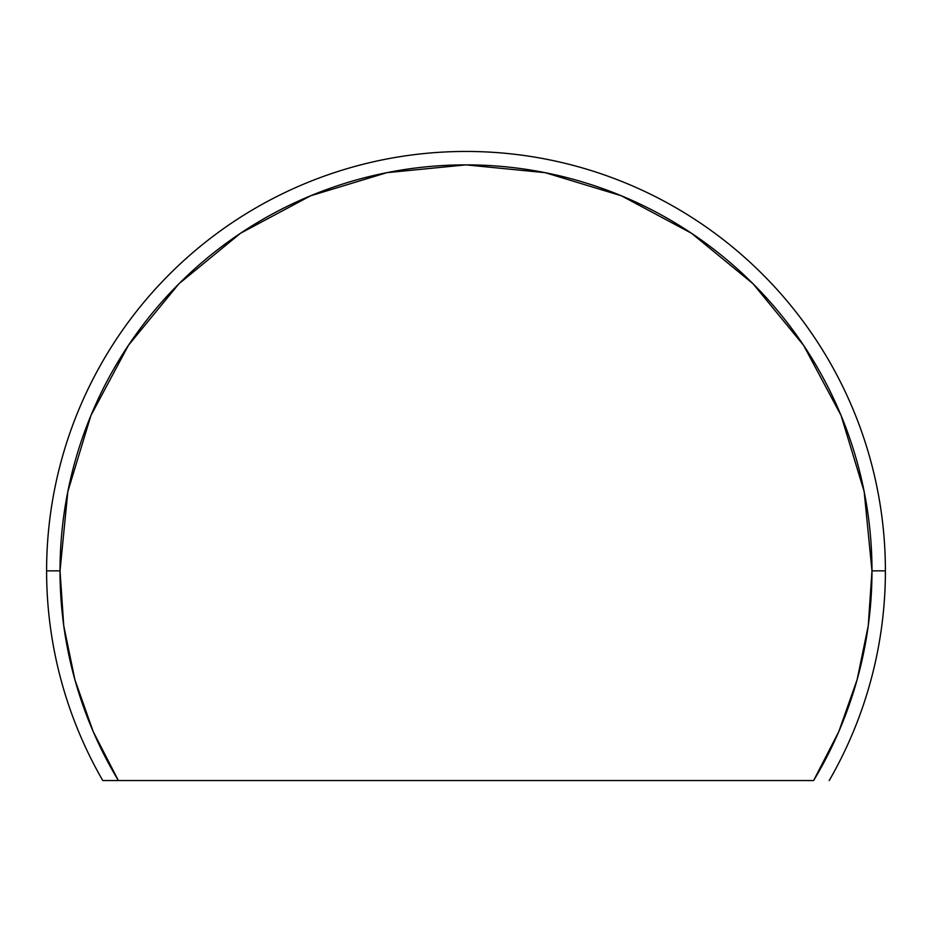 <?xml version="1.0" encoding="UTF-8"?>
<svg xmlns="http://www.w3.org/2000/svg" width="932" height="932" viewBox="0 0 932 932"><rect width="100%" height="100%" fill="white"/><g stroke="black" fill="none" stroke-linecap="round" stroke-linejoin="round"><path stroke-width="1.4" d="M46.6 570.85L60.021 570.85A405.979 405.979 0 0 1 466 164.871A405.979 405.979 0 0 1 871.979 570.85L885.4 570.85A419.4 419.4 0 0 0 466 151.45A419.4 419.4 0 0 0 102.788 780.55L118.376 780.55A405.979 405.979 0 0 1 60.021 570.85L46.6 570.85A419.4 419.4 0 0 1 466 151.45A419.4 419.4 0 0 1 829.212 780.55A419.4 419.4 0 0 0 885.4 570.85L871.979 570.85L864.174 491.642L841.072 415.486L803.559 345.294L753.068 283.782L691.556 233.291L621.364 195.778L545.208 172.676L466 164.871L386.792 172.676L310.636 195.778L240.444 233.291L178.932 283.782L128.441 345.294L90.928 415.486L67.826 491.642L60.021 570.85L63.749 625.768L74.886 679.684L93.2 731.597L118.376 780.55L813.624 780.55L838.8 731.597L857.114 679.684L868.251 625.768L871.979 570.85A405.979 405.979 0 0 1 813.624 780.55L102.788 780.55A419.4 419.4 0 0 1 46.6 570.85M386.955 172.641L310.636 195.778"/></g></svg>
